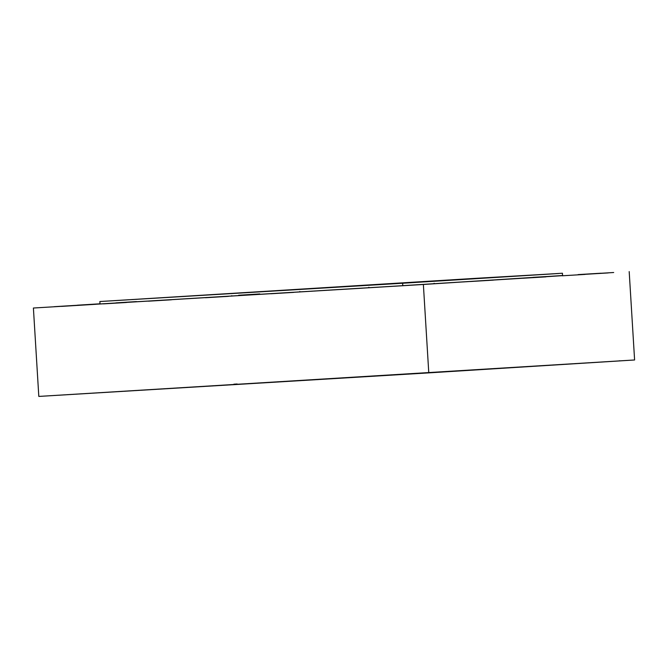 <?xml version="1.0" encoding="UTF-8"?>
<svg xmlns="http://www.w3.org/2000/svg" width="668" height="668" viewBox="0 0 668 668"><rect width="100%" height="100%" fill="white"/><g stroke="black" fill="none" stroke-linecap="round" stroke-linejoin="round"><path stroke-width="1" d="M103.465 303.873L126.452 302.487L103.465 303.873M148.43 301.176L171.417 299.79L148.43 301.176M205.485 297.736L228.473 296.341L205.485 297.736M270.749 293.77L293.736 292.375L270.749 293.77M339.77 289.553L362.749 288.167L339.77 289.553M407.839 285.37L430.827 283.983L407.839 285.37M470.322 281.52L493.31 280.134L470.322 281.52M522.96 278.247L545.948 276.861L522.96 278.247M562.172 275.792L585.16 274.406L562.172 275.792M585.277 274.306L608.264 272.92L585.277 274.306M590.704 273.897L613.692 272.511L590.704 273.897M578.087 274.598L601.075 273.212L578.087 274.598M562.581 275.517L423.37 284.476L562.281 275.533M95.783 304.291L61.523 306.387L95.783 304.291M83.158 304.984L48.898 307.088L83.158 304.984M88.585 304.583L54.325 306.679L88.585 304.583M100.417 303.806L77.438 305.192L99.991 303.798M560.986 275.725L402.787 285.662L402.637 283.24L402.787 285.662L518.426 278.506L562.59 275.65L562.439 273.229L99.858 301.527L562.439 273.229M38.861 396.425L428.781 372.878L423.37 284.476L428.781 372.878L634.6 359.977L629.189 271.584M237.173 383.983L233.842 384.192M33.4 308.023L423.37 284.476L33.4 308.023L38.811 396.416L634.542 359.977M620.013 360.77L619.094 360.829M533.089 277.337L551.267 276.268M99.858 301.527L100 303.948L106.396 303.614L402.787 285.662L100.05 303.948M115.906 302.88L136.489 301.577M238.593 295.239L259.81 293.937M402.637 283.24L558.84 273.496L474.33 278.422L99.899 301.527L402.637 283.24M434.15 283.733L434.125 283.29M368.895 287.749L368.861 287.257M299.874 291.966L299.84 291.473M231.804 296.108L231.771 295.665"/></g></svg>
